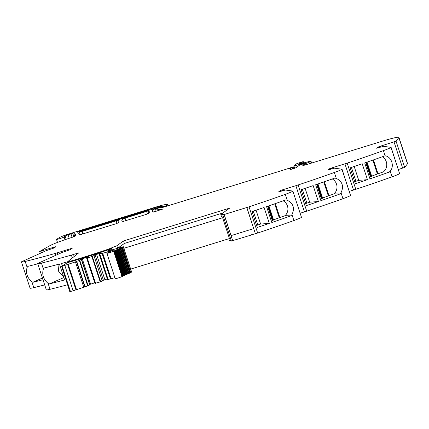 <?xml version="1.0" encoding="UTF-8"?>
<svg xmlns="http://www.w3.org/2000/svg" width="429" height="429" viewBox="0 0 429 429"><rect width="100%" height="100%" fill="white"/><g stroke="black" fill="none" stroke-linecap="round" stroke-linejoin="round"><path stroke-width="0.64" d="M117.61 248.144L116.822 245.763L108.108 249.287L108.301 249.86M112.055 249.78L111.427 247.876M117.927 248.059L124.383 243.436L123.563 240.937L116.822 245.763M223.434 216.838L221.621 216.972L220.801 214.473L229.697 208.108L123.563 240.937M124.383 243.436L222.935 212.95M251.126 234.851L255.4 233.751A8.784 0.654 -18.2 0 0 257.657 233.027L249.04 206.821A8.784 0.654 -18.2 0 1 246.782 207.545L224.195 214.495L246.868 207.486L253.705 228.603L246.782 207.545L224.195 214.495L231.033 235.618L253.705 228.603L231.033 235.618L224.11 214.559L222.785 214.859L223.573 214.269L220.801 214.473M292.878 191.178L301.496 217.385L292.878 191.178A13.17 0.981 161.8 0 1 285.285 194.332L287.232 200.241L285.703 199.935A131.73 9.797 161.8 0 1 266.581 206.622L271.814 222.533A131.73 9.797 161.8 0 0 290.932 215.846L291.961 214.629L293.903 220.538A131.73 9.797 161.8 0 1 257.657 233.027M285.285 194.332A131.73 9.797 161.8 0 1 285.253 194.348A131.73 9.797 161.8 0 1 284.212 194.718A131.73 9.797 161.8 0 1 280.373 196.08A131.73 9.797 161.8 0 1 249.04 206.821M264.452 208.564L269.326 223.38A131.73 9.797 161.8 0 1 257.244 227.456L252.011 211.545A131.73 9.797 161.8 0 0 264.098 207.47L264.457 208.564M301.496 217.385A13.17 0.981 161.8 0 1 293.903 220.538M287.232 200.241C293.361 203.351 294.938 208.145 291.961 214.629M292.975 191.082L285.387 190.026L278.512 191.935L280.276 190.653L282.255 189.902L295.849 185.693A8.784 0.654 -18.2 0 0 298.107 184.969A131.73 9.797 161.8 0 0 329.44 174.233A131.73 9.797 161.8 0 0 333.285 172.866A131.73 9.797 161.8 0 0 334.357 172.479L336.298 178.389L334.77 178.083A131.73 9.797 161.8 0 1 315.647 184.77L320.881 200.681A131.73 9.797 161.8 0 0 339.999 193.994L341.028 192.777L342.969 198.686A131.73 9.797 161.8 0 1 306.724 211.175L298.107 184.969M300.123 212.784L300.257 213.202L304.467 211.899A8.784 0.654 -18.2 0 0 306.724 211.175M313.524 186.712L318.393 201.533A131.73 9.797 161.8 0 1 306.311 205.604L301.083 189.693A131.73 9.797 161.8 0 0 313.165 185.618L313.524 186.712M334.357 172.479A13.17 0.981 161.8 0 0 341.945 169.326L350.563 195.533A13.17 0.981 161.8 0 1 342.969 198.686M336.298 178.389C342.428 181.499 344.004 186.293 341.028 192.777M350.563 195.533L342.047 169.23L334.454 168.173L327.579 170.082L329.343 168.801L331.322 168.05L344.916 163.84A8.784 0.654 -18.2 0 0 347.179 163.117A131.73 9.797 161.8 0 0 378.507 152.381A131.73 9.797 161.8 0 0 382.352 151.013A131.73 9.797 161.8 0 0 383.387 150.643A131.73 9.797 161.8 0 0 383.424 150.627L385.081 155.791A131.73 9.797 161.8 0 1 384.041 156.161A131.73 9.797 161.8 0 1 364.714 162.918L369.948 178.829A131.73 9.797 161.8 0 0 389.275 172.072L390.181 171.176L392.042 176.834A131.73 9.797 161.8 0 1 355.791 189.323L347.179 163.117M349.19 190.932L349.324 191.35L353.534 190.047A8.784 0.654 -18.2 0 0 355.791 189.323M362.232 163.771L367.46 179.681A131.73 9.797 161.8 0 1 355.378 183.751L350.15 167.841A131.73 9.797 161.8 0 0 362.232 163.771M383.424 150.627A13.17 0.981 161.8 0 0 391.012 147.474L399.63 173.681A13.17 0.981 161.8 0 1 392.042 176.834M385.124 155.797C391.521 156.58 394.718 166.302 390.181 171.176M399.63 173.681L391.114 147.378L383.521 146.321L376.646 148.23L378.41 146.949L380.389 146.198L396.064 141.189L398.863 137.612A21.954 1.63 -18.2 0 0 398.932 137.398A21.954 1.63 -18.2 0 0 382.395 141.162L307.759 164.253A6.585 0.488 161.8 0 1 302.794 165.385A6.585 0.488 161.8 0 1 302.928 165.219L303.003 165.433M398.385 169.498L404.681 167.396L407.48 163.819A21.954 1.63 -18.2 0 0 407.55 163.605L398.932 137.398M163.149 207.287L163.058 207.019L162.355 207.454L163.347 207.228L284.717 169.68A4.403 0.327 161.8 0 0 285.805 169.332L290.664 167.723A4.419 0.327 161.8 0 1 292.776 167.069L294.015 166.79L291.897 167.707A7.062 0.526 161.8 0 0 289.184 168.559L288.277 168.999A17.568 1.308 161.8 0 1 290.878 168.854A17.568 1.308 161.8 0 1 290.519 169.289A3.689 0.273 161.8 0 0 290.444 169.38A3.689 0.273 161.8 0 0 292.101 169.08A3.952 0.295 -18.2 0 0 293.221 168.747A3.952 0.295 -18.2 0 0 293.264 168.736L295.94 167.734L299.512 165.181L304.064 163.567L304.713 163.106L303.882 163.293L303.995 163.621M304.906 165.068L304.569 164.044L302.928 165.219M304.569 164.044L309.861 161.915L310.365 163.449M299.823 164.028L299.587 163.299L298.048 164.42L310.065 161.261L310.971 161.1L309.861 161.915M299.587 163.299L300.289 163.015L300.557 163.83M294.691 168.265L293.881 165.792A6.585 0.488 -18.2 0 1 294.01 165.632L296.729 163.685L301.265 162.141A3.732 0.279 161.8 0 1 303.373 161.712A3.732 0.279 161.8 0 1 300.289 163.015M293.881 165.792A6.585 0.488 -18.2 0 0 296.595 165.315L303.882 163.293M163.058 207.019L158.301 208.103L156.14 209.068A24.153 1.796 161.8 0 0 155.647 209.663L156.199 211.336M157.733 208.279L157.652 208.027A4.392 0.327 -18.2 0 0 152.627 209.979A153.684 11.427 -18.2 0 0 152.316 211.207A153.684 11.427 -18.2 0 0 153.453 212.065L163.202 208.95L157.738 209.727A24.153 1.796 161.8 0 1 155.647 209.663M115.68 223.868L79.891 234.824A153.684 11.427 -18.2 0 1 78.791 233.971A153.684 11.427 -18.2 0 1 79.467 232.261L117.782 220.334A153.684 11.427 -18.2 0 1 118.871 221.182A153.684 11.427 -18.2 0 1 118.184 222.898L115.68 223.868M146.133 214.446L123 221.487A153.684 11.427 -18.2 0 1 121.874 220.629A153.684 11.427 -18.2 0 1 122.533 218.94L148.214 210.918A153.684 11.427 -18.2 0 1 149.319 211.77A153.684 11.427 -18.2 0 1 148.643 213.476L146.133 214.446M157.652 208.027L159.116 207.572A5.271 0.391 -18.2 0 1 162.961 206.628L166.393 205.716L167.825 204.906A41.72 3.105 -18.2 0 0 167.819 204.88A41.72 3.105 -18.2 0 0 167.648 204.697A41.715 3.1 161.8 0 0 164.725 204.703A10.977 0.815 161.8 0 0 157.271 206.633L69.219 233.869A8.784 0.654 161.8 0 0 59.459 237.543L56.655 239.28A3.952 0.295 161.8 0 0 56.515 239.42L57.497 242.406M66.189 239.285L65.106 235.982L64.071 236.728A6.585 0.488 161.8 0 0 63.937 236.888A6.585 0.488 161.8 0 0 63.991 236.926A3.952 0.295 161.8 0 1 64.023 236.947A3.952 0.295 161.8 0 1 60.564 238.395A3.952 0.295 161.8 0 1 56.548 239.441A3.952 0.295 161.8 0 1 56.515 239.42M65.106 235.982L68.072 234.856L69.203 238.288M72.115 237.35L70.999 233.95L68.072 234.856M70.999 233.95L72.646 233.569L73.718 236.824M40.246 253.33L39.731 251.421L49.507 245.881A21.954 1.63 161.8 0 1 72.061 237.366A21.954 1.63 161.8 0 0 72.801 237.13L75.086 236.234A153.684 11.427 -18.2 0 0 75.788 234.497A153.684 11.427 -18.2 0 0 74.909 233.73A4.612 0.343 161.8 0 0 73.933 233.859A4.392 0.327 161.8 0 1 72.978 233.971L72.646 233.569M39.645 251.496L54.633 246.97L54.81 247.506M57.797 254.392L57.282 252.82A8.784 0.654 -18.2 0 1 55.148 253.453A131.73 9.797 161.8 0 1 25.177 261.449A13.17 0.981 161.8 0 1 21.45 261.958A13.17 0.981 161.8 0 1 21.557 261.765L46.123 250.692L54.193 247.946L55.958 246.664L54.633 246.97M44.691 284.883A131.73 9.797 161.8 0 1 33.794 287.655A13.17 0.981 161.8 0 1 30.068 288.165L21.45 261.958M25.177 261.449L27.124 267.364C25.536 272.855 27.113 277.649 31.848 281.746L32.92 282.309A131.73 9.797 161.8 0 0 43.002 279.735M27.124 267.364L28.309 266.243M37.768 263.824A131.73 9.797 161.8 0 1 27.687 266.398L27.724 266.5M57.282 252.82L70.882 248.616L71.058 249.152M72.34 257.963L71.396 255.099A131.73 9.797 -18.2 0 1 45.217 262.157A131.73 9.797 -18.2 0 1 42.24 262.897A131.73 9.797 -18.2 0 1 41.452 263.09A131.73 9.797 -18.2 0 1 41.425 263.1A13.17 0.981 161.8 0 1 37.698 263.61A13.17 0.981 161.8 0 1 37.8 263.411L62.366 252.343L70.436 249.592L72.201 248.316L70.882 248.616M41.425 263.1L43.367 269.01C41.779 274.501 43.356 279.295 48.096 283.392L50.037 289.307A13.17 0.981 161.8 0 1 46.311 289.811L37.698 263.61M48.096 283.392L49.324 283.918A131.73 9.797 -18.2 0 0 64.656 279.944L59.776 265.127M50.037 289.307A131.73 9.797 -18.2 0 0 67.535 284.77M43.367 269.01L44.09 268.007A131.73 9.797 -18.2 0 0 59.422 264.033L59.781 265.127M62.259 265.744L61.867 264.559M61.873 264.559L61.513 263.47A131.73 9.797 -18.2 0 0 67.492 261.824M71.396 255.099A8.784 0.654 -18.2 0 0 73.531 254.467L78.759 252.847L67.214 262.044L67.46 262.784M67.862 262.628L67.626 261.915L67.214 262.044M67.626 261.915L68.506 261.722A64.548 4.799 -18.2 0 0 68.608 261.695A64.548 4.799 -18.2 0 0 105.856 250.016A6.585 0.488 161.8 0 1 108.108 249.287M231.435 241.023L250.579 235.242M159.588 207.084L150.954 209.717A6.585 0.488 161.8 0 0 147.437 210.693L80.185 231.494A4.172 0.311 161.8 0 1 77.043 232.212A4.172 0.311 161.8 0 1 81.826 230.319L156.006 207.373A6.585 0.488 161.8 0 1 160.462 206.22A36.974 2.751 161.8 0 1 162.028 206.07L159.588 207.084M273.525 219.857L285.06 215.68L290.932 215.846M285.06 215.68A9.223 9.004 91.6 0 0 283.199 200.826M268.908 205.823L273.552 219.943A3.952 0.295 161.8 0 1 273.294 220.152L272.313 220.624L267.594 206.274M271.31 221.005L272.313 220.624M269.326 223.38L260.612 224.056L256.054 210.194M260.612 224.056A93.951 6.987 161.8 0 1 257.829 224.984A6.489 0.483 161.8 0 1 256.569 225.397M322.592 198.01L334.127 193.828L339.999 193.994M334.127 193.828A9.223 9.004 91.6 0 0 332.266 178.973M317.98 183.971L322.619 198.091A3.952 0.295 161.8 0 1 322.361 198.3L317.68 184.073M320.377 199.153L322.361 198.3M318.393 201.533L309.679 202.204L305.121 188.342M309.679 202.204A93.951 6.987 161.8 0 1 306.896 203.132A6.489 0.483 161.8 0 1 305.636 203.544M382.336 156.767A9.223 9.004 91.6 0 1 383.408 171.906L389.275 172.072M371.659 176.158L378.008 173.772L373.445 159.899M367.047 162.119L371.691 176.244A3.952 0.295 161.8 0 1 371.428 176.448L370.447 176.92L365.728 162.57M369.444 177.3L370.447 176.92M383.408 171.906L378.008 173.772M367.46 179.681L358.746 180.352L354.193 166.49M358.746 180.352A93.951 6.987 161.8 0 1 355.963 181.279A6.489 0.483 161.8 0 1 354.703 181.692M32.888 282.207L42.439 278.035M42.476 278.142L32.92 282.309M63.546 276.587L58.719 271.471L57.953 264.425M49.324 283.918L63.873 277.568M230.126 238.074L230.411 238.052M231.231 240.546L229.418 240.68L228.786 238.76M110.5 250.257L110.173 249.281L107.54 251.163L123.3 246.675L131.644 272.05L130.121 272.989A34.91 2.595 161.8 0 0 129.756 273.139L129.086 273.412A34.91 2.595 161.8 0 0 128.512 273.643L127.88 273.906A34.91 2.595 161.8 0 0 127.338 274.131L126.737 274.388A34.91 2.595 161.8 0 0 126.233 274.603L125.665 274.85A34.91 2.595 161.8 0 0 125.204 275.053M116.854 249.705L125.209 275.064L124.667 275.295A34.91 2.595 161.8 0 0 124.249 275.482M115.894 250.145L124.254 275.498L123.745 275.718A34.91 2.595 161.8 0 0 123.37 275.89L122.903 276.115A34.91 2.595 161.8 0 0 122.576 276.276M115.01 250.563L123.375 275.911L115.036 250.536L114.559 250.745L122.903 276.115M122.533 276.297L122.136 276.496A34.91 2.595 161.8 0 0 122.008 276.56A3.732 0.279 161.8 0 1 118.072 278.013A3.732 0.279 161.8 0 1 115.219 278.668L106.88 253.292A3.732 0.279 161.8 0 1 107.186 253.067A42.369 3.153 161.8 0 1 113.454 250.204L99.485 254.231L107.829 279.606L110.419 278.829M114.881 277.638L110.462 278.952L102.145 253.587M107.325 278.941L103.41 280.26L100.686 281.815L92.342 256.44L95.066 254.885L102.005 252.735L99.147 254.075L107.491 279.451L107.829 279.606M100.686 281.815L94.938 283.333L86.594 257.963L87.72 257.159L82.261 258.741L80.781 259.304L80.196 259.722L81.564 259.448L79.344 260.483L87.682 285.859L88.133 285.698L79.789 260.323M94.771 282.824L89.779 284.427M81.564 259.448L89.908 284.824L88.133 285.698M85.06 286.669L76.721 261.299L75.429 261.888L83.773 287.264L87.682 285.859M83.773 287.264L73.155 290.776A17.45 1.298 161.8 0 1 70.458 291.5L69.782 291.602L61.562 266.125A166.972 12.414 161.8 0 0 66.361 263.304A3.738 0.279 161.8 0 1 66.774 263.09A3.738 0.279 161.8 0 1 66.854 263.052L69.729 262.017A64.548 4.799 161.8 0 0 71.9 261.384A64.548 4.799 161.8 0 0 105.561 250.74A6.585 0.488 161.8 0 1 107.813 250.01L110.173 249.281M75.429 261.888L64.817 265.401A17.45 1.298 161.8 0 1 62.119 266.125L61.438 266.227M76.721 261.299L79.344 260.483M95.603 283.408L87.264 258.033L86.594 257.963M87.264 258.033L91.892 256.601L100.236 281.976M92.342 256.44L91.892 256.601M99.147 254.075L99.485 254.231M102.118 253.577L110.462 278.952M114.559 250.745A34.91 2.595 161.8 0 0 114.194 250.922L113.798 251.121A34.91 2.595 161.8 0 0 113.664 251.19A3.732 0.279 161.8 0 1 109.727 252.643A3.732 0.279 161.8 0 1 106.88 253.292M123.3 246.675L121.782 247.619A34.91 2.595 161.8 0 0 121.412 247.764L120.742 248.037A34.91 2.595 161.8 0 0 120.174 248.268L119.535 248.53A34.91 2.595 161.8 0 0 118.994 248.761L118.393 249.013A34.91 2.595 161.8 0 0 117.884 249.233L117.321 249.474A34.91 2.595 161.8 0 0 116.849 249.683L116.323 249.919A34.91 2.595 161.8 0 0 115.884 250.118L115.401 250.343A34.91 2.595 161.8 0 0 114.999 250.531L115.036 250.536M121.412 247.764L129.756 273.139L121.412 247.764M120.742 248.037L129.086 273.412M120.174 248.273L128.512 273.643L120.174 248.273M119.535 248.53L127.88 273.906M118.999 248.766L127.338 274.131L118.999 248.761M118.393 249.013L126.737 274.388M117.889 249.244L126.228 274.608L117.895 249.238M117.321 249.474L125.665 274.85M116.323 249.919L124.667 275.295M115.401 250.343L123.745 275.718M113.798 251.121L122.136 276.496M101.147 253.26L101.04 252.928M104.891 279.692L96.552 254.322M103.41 280.26L95.066 254.885M102.284 281.059L93.946 255.689M86.883 257.754L86.755 257.352M90.605 284.116L82.261 258.741M80.872 259.588L80.781 259.304M89.731 284.947L81.392 259.572M76.469 289.521L68.131 264.146M230.362 237.902L229.456 238.551L222.619 217.75L123.836 248.311M222.619 217.75L223.525 217.106M229.456 238.551L130.679 269.106M255.4 233.751L253.705 228.603M280.528 191.42L280.276 190.653M282.545 190.792L282.255 189.902M304.467 211.899L295.849 185.693M329.595 169.568L329.343 168.801M331.612 168.94L331.322 168.05M353.534 190.047L344.916 163.84M378.662 147.715L378.41 146.949M380.684 147.088L380.389 146.198M402.67 168.173L394.053 141.967M404.681 167.396L396.064 141.189M407.48 163.819L398.863 137.612M305.491 163.637L305.877 164.806M309.406 163.744L308.939 162.328M311.556 163.079L310.923 161.154M297.115 166.892L296.595 165.315M302.306 163.771L302.44 164.178M302.81 164.06L302.681 163.663M289.184 168.559L289.269 168.828M291.897 167.707L292.331 169.015M292.176 167.626L292.605 168.935M293.565 167.112L294.021 168.495M294.015 166.79L294.519 168.324M157.738 209.727L158.076 210.752M153.292 212.012L152.627 209.979M159.266 208.038L159.116 207.572M164.001 207.025L163.851 206.564M166.559 206.231L166.393 205.716M167.331 205.995L167.144 205.416M167.782 204.96L168.05 205.77M64.071 236.728L65.042 239.682M73.895 236.76L72.978 233.971M73.933 233.859L74.769 236.411M74.909 233.73L75.536 235.634M41.484 252.778L40.964 251.196M31.848 281.746L33.794 287.655M55.148 253.453L55.759 255.309M74.19 256.488L73.531 254.467M68.71 262.334L68.506 261.722M232.727 240.766L231.033 235.618M82.872 234.019L81.977 231.29M80.293 234.77L79.467 232.261M117.026 223.412L116.141 220.721M118.495 222.506L117.782 220.334M125.938 220.694L125.043 217.97M147.458 214.001L146.573 211.309M148.933 213.111L148.214 210.918M123.359 221.444L122.533 218.94M81.826 230.319L82.025 230.925M156.253 208.113L156.006 207.373M160.462 206.22L160.634 206.74M272.79 220.42L268.087 206.108M273.294 220.152L268.613 205.925M279.869 217.476L275.311 203.603M279.247 217.701L274.689 203.823M257.829 224.984L253.271 211.122M328.936 195.624L324.378 181.751M328.319 195.849L323.756 181.971M321.863 198.568L317.154 184.256M321.38 198.772L316.661 184.422M306.896 203.132L302.338 189.269M377.386 173.997L372.822 160.119M371.428 176.448L366.752 162.221M370.929 176.716L366.221 162.403M355.963 181.279L351.41 167.417M111.368 249.989L110.816 248.305M105.856 250.016L106.043 250.579M109.025 249.635L108.837 249.061M123.252 246.739L131.596 272.109M130.834 272.656L122.49 247.281M122.34 247.372L130.679 272.747M121.782 247.619L130.121 272.989M113.664 251.19L122.008 276.56M111.122 278.802L102.778 253.426M108.156 279.526L99.812 254.15M86.931 258.113L95.276 283.489M84.76 286.888L76.416 261.513M75.928 289.795L67.584 264.42M64.817 265.401L73.155 290.776M62.119 266.125L70.458 291.5M310.971 161.1L311.615 163.063M303.373 161.712L303.78 162.956M290.878 168.854L291.039 169.342M294.037 166.763L294.551 168.318M163.176 207.277L163.084 206.993M64.023 236.947L64.935 239.72M231.403 241.066L222.785 214.859M116.865 249.689L125.209 275.064M115.91 250.123L124.254 275.498M114.237 250.922L122.581 276.297"/></g></svg>
